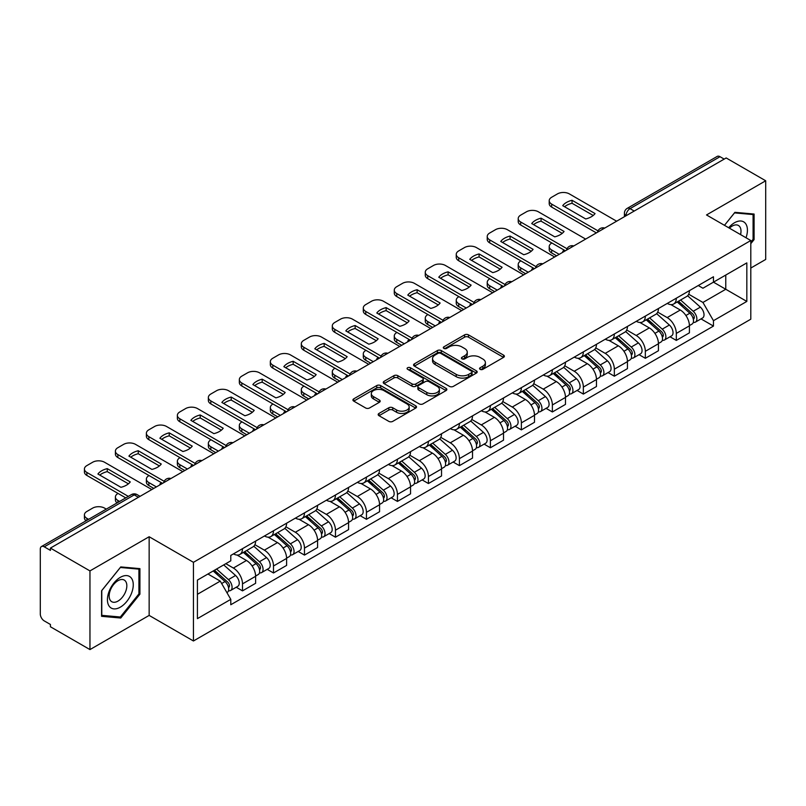 <?xml version="1.0" encoding="UTF-8"?>
<svg xmlns="http://www.w3.org/2000/svg" width="806" height="806" viewBox="0 0 806 806"><rect width="100%" height="100%" fill="white"/><g stroke="black" fill="none" stroke-linecap="round" stroke-linejoin="round"><path stroke-width="1.21" d="M480.124 369.339A1.934 1.118 0 0 0 482.854 369.339L503.569 357.38A2.761 1.592 0 0 0 504.375 356.252A2.761 1.592 0 0 0 503.569 355.134L468.477 334.873A2.761 1.592 0 0 0 464.578 334.873L443.864 346.832A1.934 1.118 0 0 0 443.3 347.618A1.934 1.118 0 0 0 443.864 348.404A1.934 1.118 0 0 0 446.595 348.404L449.274 346.852A8.826 5.098 0 0 1 461.747 346.852L464.669 348.545A8.826 5.098 0 0 1 467.258 352.151A8.826 5.098 0 0 1 464.669 355.748L461.989 357.3A1.934 1.118 0 0 0 461.425 358.086A1.934 1.118 0 0 0 461.989 358.872A1.934 1.118 0 0 0 464.719 358.872L467.399 357.33A8.826 5.098 0 0 1 479.882 357.33L482.804 359.013A8.826 5.098 0 0 1 485.393 362.619A8.826 5.098 0 0 1 482.804 366.216L480.124 367.768A1.934 1.118 0 0 0 479.56 368.554A1.934 1.118 0 0 0 480.124 369.339L480.124 367.768M378.981 413.438A2.761 1.592 0 0 0 378.175 414.566A2.761 1.592 0 0 0 378.981 415.695L388.835 421.377A2.761 1.592 0 0 0 392.734 421.377L415.735 408.088A2.761 1.592 0 0 0 416.541 406.97A2.761 1.592 0 0 0 415.735 405.841L380.644 385.58A2.761 1.592 0 0 0 376.745 385.58L353.733 398.859A2.761 1.592 0 0 0 352.927 399.988A2.761 1.592 0 0 0 353.733 401.116L365.632 407.977A2.761 1.592 0 0 0 369.531 407.977L379.374 402.295A2.761 1.592 0 0 0 380.18 401.166A2.761 1.592 0 0 0 379.374 400.048L373.48 396.643A7.375 4.262 0 0 1 371.314 393.63A7.375 4.262 0 0 1 375.868 389.691A7.375 4.262 0 0 1 383.908 390.618L407.01 403.957A7.375 4.262 0 0 1 409.176 406.97A7.375 4.262 0 0 1 404.622 410.899A7.375 4.262 0 0 1 396.582 409.982L392.734 407.755A2.761 1.592 0 0 0 388.835 407.755L378.981 413.438L378.981 415.695M193.44 562.316L149.15 536.736L89.96 570.91L50.425 548.09L726.176 157.956L765.7 180.776L706.509 214.95L750.799 240.52L193.44 562.316L193.44 640.982L750.799 319.196L750.799 240.52M449.466 386.366A2.761 1.592 0 0 0 453.365 386.366L476.376 373.087A2.761 1.592 0 0 0 477.182 371.959A2.761 1.592 0 0 0 476.376 370.831L441.275 350.57A2.761 1.592 0 0 0 437.376 350.57L414.375 363.859A2.761 1.592 0 0 0 413.559 364.977A2.761 1.592 0 0 0 414.375 366.105L449.466 386.366M408.42 369.763A1.934 1.118 0 0 1 410.375 370.035L410.375 367.738L446.05 388.341A2.761 1.592 0 0 1 446.856 389.459A2.761 1.592 0 0 1 446.05 390.588L423.049 403.866A2.761 1.592 0 0 1 419.15 403.866L384.049 383.606L384.049 381.359A2.761 1.592 0 0 0 383.243 382.487A2.761 1.592 0 0 0 384.049 383.606M384.049 381.359L393.902 375.677A2.761 1.592 0 0 1 397.801 375.677L412.027 383.888A2.761 1.592 0 0 0 415.926 383.888L422.465 380.12A2.761 1.592 0 0 0 423.271 378.991A2.761 1.592 0 0 0 422.465 377.873L407.645 369.309A1.934 1.118 0 0 1 407.08 368.523A1.934 1.118 0 0 1 408.269 367.496A1.934 1.118 0 0 1 410.375 367.738M89.96 570.91L89.96 649.586L50.425 626.766L50.425 624.469L44.27 620.912A5.622 3.244 -120 0 1 40.3 614.031L40.3 549.128A5.622 3.244 -120 0 1 41.459 546.549L131.438 494.602A5.622 3.244 60 0 1 134.249 494.884L44.27 546.831A5.622 3.244 -120 0 0 41.459 546.549M750.799 268.045L765.7 259.451L765.7 180.776M89.96 649.586L149.15 615.411L193.44 640.982M50.425 548.09L50.425 550.387L44.27 546.831M634.211 211.051L630.04 208.643A5.622 3.244 60 0 0 627.229 208.361L717.209 156.414A5.622 3.244 60 0 1 720.01 156.696L630.04 208.643A5.622 3.244 120 0 0 626.061 215.524L626.061 215.756M724.191 159.104L720.01 156.696M676.315 298.21A12.926 7.456 60 0 1 673.645 304.013L686.752 296.437A12.926 7.456 -120 0 0 689.422 290.644M657.706 312.124L667.177 317.584A12.926 7.456 60 0 1 676.315 333.412L689.422 325.846A12.926 7.456 -120 0 0 680.284 310.018L670.904 304.608M689.422 325.846L689.422 332.838L676.315 340.414L670.028 336.777M673.645 304.013A12.926 7.456 60 0 1 667.277 303.429M676.315 333.412L676.315 340.414M645.334 316.103A12.926 7.456 60 0 1 642.654 321.896L655.762 314.33A12.926 7.456 -120 0 0 658.442 308.527M639.047 354.67L645.334 358.297L658.442 350.731L658.442 343.739A12.926 7.456 -120 0 0 649.304 327.911L639.924 322.491M642.654 321.896A12.926 7.456 60 0 1 636.297 321.312M626.725 330.017L636.196 335.477A12.926 7.456 60 0 1 645.334 351.305L645.334 358.297M614.343 333.986A12.926 7.456 60 0 1 611.663 339.789L624.781 332.223A12.926 7.456 -120 0 0 627.451 326.42M608.056 372.563L614.343 376.19L627.451 368.624L627.451 361.622A12.926 7.456 -120 0 0 618.313 345.804L608.933 340.384M611.663 339.789A12.926 7.456 60 0 1 605.306 339.205M595.735 347.9L605.205 353.371A12.926 7.456 60 0 1 614.343 369.198L614.343 376.19M583.353 351.879A12.926 7.456 60 0 1 580.683 357.683L593.79 350.106A12.926 7.456 -120 0 0 596.47 344.313M577.076 390.447L583.353 394.084L596.47 386.507L596.47 379.515A12.926 7.456 -120 0 0 587.332 363.687L577.942 358.277M580.683 357.683A12.926 7.456 60 0 1 574.315 357.098M564.754 365.793L574.225 371.254A12.926 7.456 60 0 1 583.353 387.082L583.353 394.084M552.372 369.773A12.926 7.456 60 0 1 549.692 375.566L562.8 367.999A12.926 7.456 -120 0 0 565.48 362.196M546.085 408.34L552.372 411.967L565.48 404.4L565.48 397.408A12.926 7.456 -120 0 0 556.342 381.581L546.962 376.16M549.692 375.566A12.926 7.456 60 0 1 543.335 374.981M533.763 383.686L543.234 389.147A12.926 7.456 60 0 1 552.372 404.975L552.372 411.967M521.381 387.656A12.926 7.456 60 0 1 518.711 393.459L531.819 385.893A12.926 7.456 -120 0 0 534.489 380.089M515.094 426.233L521.381 429.86L534.489 422.294L534.489 415.292A12.926 7.456 -120 0 0 525.361 399.474L515.971 394.053M518.711 393.459A12.926 7.456 60 0 1 512.344 392.875M502.783 401.569L512.243 407.04A12.926 7.456 60 0 1 521.381 422.868L521.381 429.86M490.401 405.549A12.926 7.456 60 0 1 487.721 411.352L500.828 403.776A12.926 7.456 -120 0 0 503.508 397.983M484.114 444.116L490.401 447.753L503.508 440.177L503.508 433.185A12.926 7.456 -120 0 0 494.37 417.357L484.99 411.947M487.721 411.352A12.926 7.456 60 0 1 481.363 410.768M471.792 419.463L481.263 424.923A12.926 7.456 60 0 1 490.401 440.751L490.401 447.753M459.41 423.442A12.926 7.456 60 0 1 456.73 429.235L469.848 421.669A12.926 7.456 -120 0 0 472.518 415.866M453.123 462.009L459.41 465.636L472.518 458.07L472.518 451.078A12.926 7.456 -120 0 0 463.379 435.25L454 429.83M456.73 429.235A12.926 7.456 60 0 1 450.373 428.651M440.801 437.356L450.272 442.816A12.926 7.456 60 0 1 459.41 458.644L459.41 465.636M428.419 441.325A12.926 7.456 60 0 1 425.749 447.129L438.857 439.562A12.926 7.456 -120 0 0 441.537 433.759M422.143 479.902L428.429 483.529L441.537 475.963L441.537 468.961A12.926 7.456 -120 0 0 432.399 453.143L423.009 447.723M425.749 447.129A12.926 7.456 60 0 1 419.392 446.544M409.821 455.239L419.291 460.71A12.926 7.456 60 0 1 428.429 476.537L428.429 483.529M397.439 459.219A12.926 7.456 60 0 1 394.759 465.022L407.876 457.445A12.926 7.456 -120 0 0 410.546 451.652M391.152 497.786L397.439 501.423L410.546 493.846L410.546 486.854A12.926 7.456 -120 0 0 401.408 471.026L392.028 465.616M394.759 465.022A12.926 7.456 60 0 1 388.401 464.437M378.83 473.132L388.301 478.593A12.926 7.456 60 0 1 397.439 494.421L397.439 501.423M366.448 477.112A12.926 7.456 60 0 1 363.778 482.905L376.886 475.339A12.926 7.456 -120 0 0 379.566 469.535M360.171 515.679L366.448 519.306L379.566 511.739L379.566 504.747A12.926 7.456 -120 0 0 370.428 488.92L361.038 483.499M363.778 482.905A12.926 7.456 60 0 1 357.411 482.32M347.849 491.025L357.31 496.486A12.926 7.456 60 0 1 366.448 512.314L366.448 519.306M335.467 494.995A12.926 7.456 60 0 1 332.787 500.798L345.895 493.232A12.926 7.456 -120 0 0 348.575 487.429M329.18 533.572L335.467 537.199L348.575 529.633L348.575 522.631A12.926 7.456 -120 0 0 339.437 506.813L330.057 501.392M332.787 500.798A12.926 7.456 60 0 1 326.43 500.214M316.859 508.908L326.329 514.379A12.926 7.456 60 0 1 335.467 530.207L335.467 537.199M304.477 512.888A12.926 7.456 60 0 1 301.807 518.691L314.914 511.115A12.926 7.456 -120 0 0 317.584 505.322M298.19 551.455L304.477 555.092L317.584 547.516L317.584 540.524A12.926 7.456 -120 0 0 308.456 524.696L299.066 519.286M301.807 518.691A12.926 7.456 60 0 1 295.439 518.107M285.878 526.802L295.339 532.262A12.926 7.456 60 0 1 304.477 548.09L304.477 555.092M273.496 530.781A12.926 7.456 60 0 1 270.816 536.574L283.924 529.008A12.926 7.456 -120 0 0 286.604 523.205M267.209 569.348L273.496 572.975L286.604 565.409L286.604 558.417A12.926 7.456 -120 0 0 277.466 542.589L268.086 537.169M270.816 536.574A12.926 7.456 60 0 1 264.459 535.99M254.887 544.695L264.358 550.155A12.926 7.456 60 0 1 273.496 565.983L273.496 572.975M242.505 548.664A12.926 7.456 60 0 1 239.825 554.468L252.943 546.901A12.926 7.456 -120 0 0 255.613 541.098M236.218 587.242L242.505 590.869L255.613 583.302L255.613 576.3A12.926 7.456 -120 0 0 246.475 560.482L237.095 555.062M239.825 554.468A12.926 7.456 60 0 1 233.468 553.883M225.821 563.686L233.367 568.049A12.926 7.456 60 0 1 242.505 583.876L242.505 590.869M698.268 285.536L702.933 288.236L746.83 262.887L725.773 275.048L725.773 289.263L702.933 302.452L688.697 294.23M197.42 594.304L220.26 581.116L230.788 599.352L197.42 618.625L197.42 580.088L230.788 560.825L230.788 555.435L713.461 276.76L713.461 282.15L746.83 301.424L713.461 320.687L702.933 302.452M746.83 262.887L746.83 301.424M230.788 599.352L230.788 604.742L713.461 326.077L713.461 320.687M750.799 243.674L754.084 239.604L754.084 214.043L734.911 212.331L724.473 225.317L734.518 212.895L753.086 214.557L753.086 239.322L750.799 242.163M149.15 536.736L149.15 615.411M101.576 616.318L120.749 618.031L139.912 594.183L139.912 568.633L120.749 566.92L101.576 590.758L101.576 616.318M220.26 581.116L207.948 574.013M701.019 318.894L713.461 326.077M753.086 239.029L754.084 239.604M118.724 616.862L120.749 618.031M138.924 593.609L139.912 594.183M480.9 369.611L482.804 368.513A8.826 5.098 0 0 0 485.393 364.906L485.393 362.619M467.258 352.151L467.258 354.439A8.826 5.098 0 0 1 464.669 358.045L462.765 359.144M503.528 357.401L468.477 337.16A2.761 1.592 0 0 0 464.578 337.16L444.63 348.676M476.336 373.107L441.275 352.867A2.761 1.592 0 0 0 437.376 352.867L414.405 366.125L414.375 363.859M471.5 372.745A1.934 1.118 0 0 0 472.064 371.959A1.934 1.118 0 0 0 471.5 371.173L440.691 353.381A1.934 1.118 0 0 0 437.96 353.381L435.139 355.023A8.826 5.098 0 0 0 432.55 358.62A8.826 5.098 0 0 0 435.139 362.226L456.196 374.377A8.826 5.098 0 0 0 468.669 374.377L471.5 372.745L471.5 375.042A1.934 1.118 0 0 0 472.064 374.256L472.064 371.959M432.55 358.62L432.55 360.917A8.826 5.098 0 0 0 435.139 364.514L435.139 362.226M471.5 375.042L468.669 376.674A8.826 5.098 0 0 1 456.196 376.674L435.139 364.514M384.089 383.626L393.902 377.964L393.902 375.677M423.271 378.991L423.271 381.288A2.761 1.592 0 0 1 422.465 382.417L415.926 386.185A2.761 1.592 0 0 1 412.027 386.185L397.801 377.964A2.761 1.592 0 0 0 393.902 377.964M410.375 370.035L446.02 390.608M426.797 392.421A7.375 4.262 0 0 0 434.837 393.338A7.375 4.262 0 0 0 439.391 389.409A7.375 4.262 0 0 0 437.235 386.396L429.094 381.691A2.761 1.592 0 0 0 425.195 381.691L418.657 385.47A2.761 1.592 0 0 0 417.851 386.588A2.761 1.592 0 0 0 418.657 387.716L426.797 392.421L426.797 394.708A7.375 4.262 0 0 0 434.837 395.635A7.375 4.262 0 0 0 439.391 391.696L439.391 389.409M417.851 386.588L417.851 388.885A2.761 1.592 0 0 0 418.657 390.013L418.657 387.716M426.797 394.708L418.657 390.013M409.176 406.97L409.176 409.257A7.375 4.262 0 0 1 404.622 413.196A7.375 4.262 0 0 1 396.582 412.269L392.734 410.053A2.761 1.592 0 0 0 388.835 410.053L379.022 415.715M371.314 393.63L371.314 395.917A7.375 4.262 0 0 0 373.48 398.93L373.48 396.643M379.334 402.315L373.48 398.93M415.695 408.118L380.644 387.877A2.761 1.592 0 0 0 376.745 387.877L353.774 401.136M677.211 301.948L689.835 313.212A7.022 4.05 60 0 1 692.042 324.072L689.422 325.584M563.394 251.935L562.719 251.543A17.561 10.135 -0 0 1 564.089 250.041M677.544 302.24L683.488 305.675M551.878 242.989L551.677 243.11A8.423 4.866 -0 0 0 549.208 246.545A8.423 4.866 -0 0 0 551.677 249.991L559.223 254.343M678.491 301.212L692.535 313.746A3.375 1.944 60 0 1 693.593 318.964A3.375 1.944 60 0 1 693.291 319.085M680.586 299.993L693.21 311.267A7.022 4.05 60 0 1 695.417 322.118A7.022 4.05 60 0 1 693.301 322.35M687.629 295.772L700.364 307.136A7.022 4.05 60 0 1 702.57 317.997L695.417 322.118M556.644 255.834L551.677 252.963A8.423 4.866 180 0 1 549.208 249.528L549.208 246.545M593.216 215.484L572.048 203.263A17.561 10.135 180 0 0 564.563 206.739M596.369 232.894L551.677 207.092A8.423 4.866 180 0 1 549.208 203.656L549.208 200.674A8.423 4.866 -0 0 0 551.677 204.109L551.677 207.092M572.048 200.281A17.561 10.135 180 0 0 562.719 205.671L585.72 218.96A17.561 10.135 180 0 0 595.06 213.57L572.048 200.281L572.048 203.263M616.63 221.197L569.358 193.903A8.423 4.866 -0 0 0 557.44 193.903L551.677 197.238A8.423 4.866 -0 0 0 549.208 200.674M598.012 230.869L551.677 204.109M646.231 319.841L658.855 331.105A7.022 4.05 60 0 1 661.061 341.966L658.442 343.477M532.403 269.829L531.728 269.436A17.561 10.135 -0 0 1 533.098 267.935M646.563 320.133L652.507 323.569M520.888 260.882L520.686 260.993A8.423 4.866 -0 0 0 518.218 264.439A8.423 4.866 -0 0 0 520.686 267.874L528.232 272.237M647.5 319.105L661.545 331.639A3.375 1.944 60 0 1 662.613 336.848A3.375 1.944 60 0 1 662.3 336.968M649.606 317.886L662.23 329.15A7.022 4.05 60 0 1 664.436 340.011A7.022 4.05 60 0 1 662.31 340.243M656.638 313.655L669.383 325.03A7.022 4.05 60 0 1 671.579 335.88L664.436 340.011M525.653 273.728L520.686 270.856A8.423 4.866 180 0 1 518.218 267.421L518.218 264.439M615.24 337.724L627.864 348.988A7.022 4.05 60 0 1 630.07 359.849L627.451 361.36M501.423 287.712L500.748 287.329A17.561 10.135 -0 0 1 502.108 285.818M615.572 338.026L621.517 341.452M489.897 278.775L489.705 278.886A8.423 4.866 -0 0 0 487.237 282.322A8.423 4.866 -0 0 0 489.705 285.767L497.252 290.12M616.509 336.989L630.564 349.532A3.375 1.944 60 0 1 631.622 354.741A3.375 1.944 60 0 1 631.31 354.862M618.615 335.78L631.239 347.043A7.022 4.05 60 0 1 633.445 357.904A7.022 4.05 60 0 1 631.33 358.126M625.658 331.548L638.392 342.913A7.022 4.05 60 0 1 640.599 353.774L633.445 357.904M494.662 291.611L489.705 288.75A8.423 4.866 180 0 1 487.237 285.304L487.237 282.322M746.024 237.77A18.256 10.538 120 0 0 745.701 223.746A18.256 10.538 120 0 0 728.664 227.745M740.563 234.617A12.503 7.214 120 0 0 739.817 226.778A12.503 7.214 120 0 0 738.417 225.479A12.503 7.214 120 0 0 729.42 228.179M751.857 213.842L753.086 214.557M131.529 578.335A18.256 10.538 120 0 0 113.888 583.06A18.256 10.538 120 0 0 109.163 606.152A18.256 10.538 120 0 0 126.804 601.427A18.256 10.538 120 0 0 131.529 578.335M125.655 581.368A12.503 7.214 120 0 0 124.245 580.058A12.503 7.214 120 0 0 112.618 585.891A12.503 7.214 120 0 0 110.341 600.41A12.503 7.214 120 0 0 111.752 601.709A12.503 7.214 120 0 0 123.378 595.876A12.503 7.214 120 0 0 125.655 581.368M120.346 617.003L101.778 615.351L101.778 590.586L120.346 567.484L138.924 569.137L138.924 593.901L120.346 617.003M137.685 568.432L138.924 569.137M562.225 233.367L541.068 221.156A17.561 10.135 180 0 0 533.582 224.632M565.379 250.787L520.686 224.985A8.423 4.866 180 0 1 518.218 221.549L518.218 218.567A8.423 4.866 -0 0 0 520.686 222.003L520.686 224.985M541.068 218.174A17.561 10.135 180 0 0 531.728 223.564L554.74 236.843A17.561 10.135 180 0 0 564.069 231.453L541.068 218.174L541.068 221.156M585.64 239.09L538.368 211.797A8.423 4.866 -0 0 0 526.449 211.797L520.686 215.121A8.423 4.866 -0 0 0 518.218 218.567M567.031 248.762L520.686 222.003M531.235 251.26L510.077 239.039A17.561 10.135 180 0 0 502.591 242.515M534.398 268.68L489.705 242.878A8.423 4.866 180 0 1 487.237 239.432L487.237 236.45A8.423 4.866 -0 0 0 489.705 239.896L489.705 242.878M510.077 236.057A17.561 10.135 180 0 0 500.748 241.447L523.749 254.736A17.561 10.135 180 0 0 533.088 249.346L510.077 236.057L510.077 239.039M554.659 256.983L507.377 229.69A8.423 4.866 -0 0 0 495.458 229.69L489.705 233.015A8.423 4.866 -0 0 0 487.237 236.45M536.04 266.645L489.705 239.896M584.249 355.617L596.883 366.881A7.022 4.05 60 0 1 599.08 377.742L596.46 379.253M470.432 305.605L469.757 305.212A17.561 10.135 -0 0 1 471.127 303.711M584.592 355.909L590.526 359.345M458.916 296.658L458.715 296.779A8.423 4.866 -0 0 0 456.246 300.215A8.423 4.866 -0 0 0 458.715 303.661L466.261 308.013M585.529 354.882L599.573 367.415A3.375 1.944 60 0 1 600.631 372.634A3.375 1.944 60 0 1 600.329 372.755M587.634 353.663L600.258 364.937A7.022 4.05 60 0 1 602.465 375.787A7.022 4.05 60 0 1 600.339 376.019M594.667 349.441L607.412 360.806A7.022 4.05 60 0 1 609.608 371.667L602.465 375.787M463.682 309.504L458.715 306.633A8.423 4.866 180 0 1 456.246 303.197L456.246 300.215M553.269 373.51L565.893 384.774A7.022 4.05 60 0 1 568.099 395.635L565.48 397.146M439.451 323.498L438.766 323.105A17.561 10.135 -0 0 1 440.136 321.604M553.601 373.803L559.545 377.238M427.926 314.552L427.734 314.662A8.423 4.866 -0 0 0 425.266 318.108A8.423 4.866 -0 0 0 427.734 321.544L435.28 325.906M554.538 372.775L568.593 385.308A3.375 1.944 60 0 1 569.651 390.517A3.375 1.944 60 0 1 569.338 390.638M556.644 371.556L569.268 382.82A7.022 4.05 60 0 1 571.474 393.681A7.022 4.05 60 0 1 569.348 393.912M563.686 367.324L576.421 378.699A7.022 4.05 60 0 1 578.627 389.55L571.474 393.681M432.691 327.397L427.734 324.526A8.423 4.866 180 0 1 425.266 321.09L425.266 318.108M522.278 391.394L534.902 402.657A7.022 4.05 60 0 1 537.108 413.518L534.489 415.03M408.461 341.381L407.786 340.998A17.561 10.135 -0 0 1 409.156 339.487M522.61 391.696L528.555 395.121M396.945 332.445L396.743 332.556A8.423 4.866 -0 0 0 394.275 335.991A8.423 4.866 -0 0 0 396.743 339.437L404.29 343.789M523.557 390.658L537.602 403.202A3.375 1.944 60 0 1 538.66 408.41A3.375 1.944 60 0 1 538.358 408.531M525.653 389.449L538.287 400.713A7.022 4.05 60 0 1 540.483 411.574A7.022 4.05 60 0 1 538.368 411.795M532.695 385.218L545.43 396.582A7.022 4.05 60 0 1 547.637 407.443L540.483 411.574M401.71 345.28L396.743 342.419A8.423 4.866 180 0 1 394.275 338.973L394.275 335.991M500.254 269.154L479.096 256.933A17.561 10.135 180 0 0 471.601 260.409M503.407 286.563L458.715 260.761A8.423 4.866 180 0 1 456.246 257.326L456.246 254.343A8.423 4.866 -0 0 0 458.715 257.779L458.715 260.761M479.096 253.95A17.561 10.135 180 0 0 469.757 259.341L492.768 272.63A17.561 10.135 180 0 0 502.098 267.239L479.096 253.95L479.096 256.933M523.668 274.866L476.396 247.573A8.423 4.866 -0 0 0 464.478 247.573L458.715 250.908A8.423 4.866 -0 0 0 456.246 254.343M505.05 284.538L458.715 257.779M469.263 287.037L448.106 274.826A17.561 10.135 180 0 0 440.62 278.302M472.417 304.456L427.734 278.654A8.423 4.866 180 0 1 425.266 275.219L425.266 272.237A8.423 4.866 -0 0 0 427.734 275.672L427.734 278.654M448.106 271.844A17.561 10.135 180 0 0 438.766 277.234L461.778 290.513A17.561 10.135 180 0 0 471.117 285.123L448.106 271.844L448.106 274.826M492.678 292.759L445.406 265.466A8.423 4.866 -0 0 0 433.487 265.466L427.734 268.791A8.423 4.866 -0 0 0 425.266 272.237M474.069 302.431L427.734 275.672M438.283 304.93L417.115 292.709A17.561 10.135 180 0 0 409.629 296.185M441.436 322.35L396.743 296.548A8.423 4.866 180 0 1 394.275 293.102L394.275 290.12A8.423 4.866 -0 0 0 396.743 293.565L396.743 296.548M417.115 289.727A17.561 10.135 180 0 0 407.786 295.117L430.787 308.406A17.561 10.135 180 0 0 440.126 303.016L417.115 289.727L417.115 292.709M461.697 310.653L414.425 283.359A8.423 4.866 -0 0 0 402.506 283.359L396.743 286.684A8.423 4.866 -0 0 0 394.275 290.12M443.078 320.314L396.743 293.565M491.297 409.287L503.921 420.551A7.022 4.05 60 0 1 506.128 431.411L503.508 432.923M377.48 359.275L376.795 358.882A17.561 10.135 -0 0 1 378.165 357.38M491.63 409.579L497.574 413.015M365.954 350.328L365.753 350.449A8.423 4.866 -0 0 0 363.284 353.884A8.423 4.866 -0 0 0 365.753 357.33L373.299 361.682M492.567 408.551L506.621 421.085A3.375 1.944 60 0 1 507.679 426.303A3.375 1.944 60 0 1 507.367 426.424M494.672 407.332L507.296 418.606A7.022 4.05 60 0 1 509.503 429.457A7.022 4.05 60 0 1 507.377 429.689M501.715 403.111L514.45 414.475A7.022 4.05 60 0 1 516.656 425.336L509.503 429.457M370.72 363.174L365.753 360.302A8.423 4.866 180 0 1 363.284 356.867L363.284 353.884M407.292 322.823L386.134 310.602A17.561 10.135 180 0 0 378.649 314.078M410.445 340.233L365.753 314.431A8.423 4.866 180 0 1 363.284 310.995L363.284 308.013A8.423 4.866 -0 0 0 365.753 311.448L365.753 314.431M386.134 307.62A17.561 10.135 180 0 0 376.795 313.01L399.806 326.299A17.561 10.135 180 0 0 409.136 320.909L386.134 307.62L386.134 310.602M430.706 328.536L383.434 301.243A8.423 4.866 -0 0 0 371.516 301.243L365.753 304.577A8.423 4.866 -0 0 0 363.284 308.013M412.098 338.208L365.753 311.448M460.307 427.18L472.931 438.444A7.022 4.05 60 0 1 475.137 449.305L472.518 450.816M346.489 377.168L345.814 376.775A17.561 10.135 -0 0 1 347.185 375.274M460.639 427.472L466.583 430.908M334.974 368.221L334.772 368.332A8.423 4.866 -0 0 0 332.304 371.778A8.423 4.866 -0 0 0 334.772 375.213L342.318 379.576M461.576 426.445L475.631 438.978A3.375 1.944 60 0 1 476.689 444.187A3.375 1.944 60 0 1 476.386 444.308M463.682 425.225L476.306 436.489A7.022 4.05 60 0 1 478.512 447.35A7.022 4.05 60 0 1 476.396 447.582M470.724 420.994L483.459 432.369A7.022 4.05 60 0 1 485.665 443.219L478.512 447.35M339.739 381.067L334.772 378.195A8.423 4.866 180 0 1 332.304 374.76L332.304 371.778M376.311 340.706L355.144 328.495A17.561 10.135 180 0 0 347.658 331.971M379.465 358.126L334.772 332.324A8.423 4.866 180 0 1 332.304 328.888L332.304 325.906A8.423 4.866 -0 0 0 334.772 329.342L334.772 332.324M355.144 325.513A17.561 10.135 180 0 0 345.814 330.903L368.816 344.182A17.561 10.135 180 0 0 378.155 338.792L355.144 325.513L355.144 328.495M399.726 346.429L352.444 319.136A8.423 4.866 -0 0 0 340.535 319.136L334.772 322.46A8.423 4.866 -0 0 0 332.304 325.906M381.107 356.101L334.772 329.342M429.316 445.063L441.95 456.327A7.022 4.05 60 0 1 444.156 467.188L441.527 468.699M315.499 395.051L314.824 394.668A17.561 10.135 -0 0 1 316.194 393.157M429.658 445.365L435.603 448.791M303.983 386.114L303.781 386.225A8.423 4.866 -0 0 0 301.313 389.661A8.423 4.866 -0 0 0 303.781 393.106L311.328 397.459M430.595 444.328L444.64 456.871A3.375 1.944 60 0 1 445.698 462.08A3.375 1.944 60 0 1 445.396 462.201M432.701 443.119L445.325 454.383A7.022 4.05 60 0 1 447.531 465.243A7.022 4.05 60 0 1 445.406 465.465M439.733 438.887L452.478 450.252A7.022 4.05 60 0 1 454.675 461.113L447.531 465.243M308.748 398.95L303.781 396.089A8.423 4.866 180 0 1 301.313 392.643L301.313 389.661M345.321 358.599L324.163 346.379A17.561 10.135 180 0 0 316.677 349.854M348.474 376.019L303.781 350.217A8.423 4.866 180 0 1 301.313 346.771L301.313 343.789A8.423 4.866 -0 0 0 303.781 347.235L303.781 350.217M324.163 343.396A17.561 10.135 180 0 0 314.824 348.786L337.835 362.075A17.561 10.135 180 0 0 347.164 356.685L324.163 343.396L324.163 346.379M368.735 364.322L321.463 337.029A8.423 4.866 -0 0 0 309.544 337.029L303.781 340.354A8.423 4.866 -0 0 0 301.313 343.789M350.126 373.984L303.781 347.235M398.335 462.956L410.959 474.22A7.022 4.05 60 0 1 413.166 485.081L410.546 486.592M284.518 412.944L283.843 412.551A17.561 10.135 -0 0 1 285.203 411.05M398.668 463.249L404.612 466.684M272.992 403.997L272.801 404.118A8.423 4.866 -0 0 0 270.332 407.554A8.423 4.866 -0 0 0 272.801 411L280.347 415.352M399.605 462.221L413.659 474.754A3.375 1.944 60 0 1 414.717 479.973A3.375 1.944 60 0 1 414.405 480.094M401.71 461.002L414.334 472.276A7.022 4.05 60 0 1 416.541 483.126A7.022 4.05 60 0 1 414.425 483.358M408.753 456.78L421.488 468.145A7.022 4.05 60 0 1 423.694 479.006L416.541 483.126M277.758 416.843L272.801 413.972A8.423 4.866 180 0 1 270.332 410.536L270.332 407.554M314.33 376.493L293.172 364.272A17.561 10.135 180 0 0 285.687 367.748M317.493 393.902L272.801 368.1A8.423 4.866 180 0 1 270.332 364.665L270.332 361.682A8.423 4.866 -0 0 0 272.801 365.118L272.801 368.1M293.172 361.29A17.561 10.135 180 0 0 283.843 366.68L306.844 379.969A17.561 10.135 180 0 0 316.184 374.578L293.172 361.29L293.172 364.272M337.754 382.205L290.472 354.912A8.423 4.866 -0 0 0 278.554 354.912L272.801 358.247A8.423 4.866 -0 0 0 270.332 361.682M319.136 391.877L272.801 365.118M367.345 480.85L379.979 492.113A7.022 4.05 60 0 1 382.175 502.974L379.555 504.485M253.527 430.837L252.852 430.444A17.561 10.135 -0 0 1 254.222 428.943M367.687 481.142L373.621 484.577M242.012 421.891L241.81 422.001A8.423 4.866 -0 0 0 239.342 425.447A8.423 4.866 -0 0 0 241.81 428.883L249.356 433.245M368.624 480.114L382.669 492.647A3.375 1.944 60 0 1 383.727 497.856A3.375 1.944 60 0 1 383.424 497.977M370.72 478.895L383.354 490.159A7.022 4.05 60 0 1 385.56 501.02A7.022 4.05 60 0 1 383.434 501.251M377.762 474.663L390.497 486.038A7.022 4.05 60 0 1 392.703 496.889L385.56 501.02M246.777 434.736L241.81 431.865A8.423 4.866 180 0 1 239.342 428.429L239.342 425.447M283.349 394.376L262.192 382.165A17.561 10.135 180 0 0 254.696 385.641M286.503 411.795L241.81 385.993A8.423 4.866 180 0 1 239.342 382.558L239.342 379.576A8.423 4.866 -0 0 0 241.81 383.011L241.81 385.993M262.192 379.183A17.561 10.135 180 0 0 252.852 384.573L275.864 397.852A17.561 10.135 180 0 0 285.193 392.462L262.192 379.183L262.192 382.165M306.764 400.098L259.492 372.805A8.423 4.866 -0 0 0 247.573 372.805L241.81 376.13A8.423 4.866 -0 0 0 239.342 379.576M288.145 409.77L241.81 383.011M336.364 498.733L348.988 509.997A7.022 4.05 60 0 1 351.194 520.857L348.575 522.369M222.547 448.72L221.862 448.338A17.561 10.135 -0 0 1 223.232 446.826M336.696 499.035L342.641 502.46M211.021 439.784L210.829 439.895A8.423 4.866 -0 0 0 208.361 443.33A8.423 4.866 -0 0 0 210.829 446.776L218.376 451.128M337.633 497.997L351.688 510.541A3.375 1.944 60 0 1 352.746 515.749A3.375 1.944 60 0 1 352.434 515.87M339.739 496.788L352.363 508.052A7.022 4.05 60 0 1 354.569 518.913A7.022 4.05 60 0 1 352.444 519.135M346.781 492.557L359.516 503.921A7.022 4.05 60 0 1 361.723 514.782L354.569 518.913M215.786 452.619L210.829 449.758A8.423 4.866 180 0 1 208.361 446.312L208.361 443.33M252.359 412.269L231.201 400.048A17.561 10.135 180 0 0 223.715 403.524M255.512 429.689L210.829 403.887A8.423 4.866 180 0 1 208.361 400.441L208.361 397.459A8.423 4.866 -0 0 0 210.829 400.904L210.829 403.887M231.201 397.066A17.561 10.135 180 0 0 221.862 402.456L244.873 415.745A17.561 10.135 180 0 0 254.212 410.355L231.201 397.066L231.201 400.048M275.773 417.992L228.501 390.698A8.423 4.866 -0 0 0 216.582 390.698L210.829 394.023A8.423 4.866 -0 0 0 208.361 397.459M257.164 427.654L210.829 400.904M305.373 516.626L317.997 527.89A7.022 4.05 60 0 1 320.204 538.751L317.584 540.262M191.556 466.614L190.881 466.221A17.561 10.135 -0 0 1 192.251 464.719M305.706 516.918L311.65 520.354M180.04 457.667L179.839 457.788A8.423 4.866 -0 0 0 177.37 461.223A8.423 4.866 -0 0 0 179.839 464.669L187.385 469.021M306.653 515.89L320.697 528.424A3.375 1.944 60 0 1 321.755 533.643A3.375 1.944 60 0 1 321.453 533.763M308.748 514.671L321.382 525.945A7.022 4.05 60 0 1 323.579 536.796A7.022 4.05 60 0 1 321.463 537.028M315.791 510.45L328.526 521.814A7.022 4.05 60 0 1 330.732 532.675L323.579 536.796M184.806 470.513L179.839 467.641A8.423 4.866 180 0 1 177.37 464.206L177.37 461.223M221.378 430.162L200.21 417.941A17.561 10.135 180 0 0 192.725 421.417M224.531 447.572L179.839 421.77A8.423 4.866 180 0 1 177.37 418.334L177.37 415.352A8.423 4.866 -0 0 0 179.839 418.788L179.839 421.77M200.21 414.959A17.561 10.135 180 0 0 190.881 420.349L213.882 433.638A17.561 10.135 180 0 0 223.222 428.248L200.21 414.959L200.21 417.941M244.792 435.875L197.52 408.582A8.423 4.866 -0 0 0 185.602 408.582L179.839 411.916A8.423 4.866 -0 0 0 177.37 415.352M226.174 445.547L179.839 418.788M274.393 534.519L287.017 545.783A7.022 4.05 60 0 1 289.223 556.644L286.604 558.155M160.565 484.507L159.89 484.114A17.561 10.135 -0 0 1 161.26 482.613M274.725 534.811L280.669 538.247M149.05 475.56L148.848 475.671A8.423 4.866 -0 0 0 146.38 479.117A8.423 4.866 -0 0 0 148.848 482.552L156.394 486.915M275.662 533.784L289.717 546.317A3.375 1.944 60 0 1 290.775 551.526A3.375 1.944 60 0 1 290.462 551.647M277.768 532.565L290.392 543.828A7.022 4.05 60 0 1 292.598 554.689A7.022 4.05 60 0 1 290.472 554.921M284.81 528.333L297.545 539.708A7.022 4.05 60 0 1 299.751 550.558L292.598 554.689M153.815 488.406L148.848 485.534A8.423 4.866 180 0 1 146.38 482.099L146.38 479.117M190.387 448.045L169.23 435.834A17.561 10.135 180 0 0 161.744 439.31M193.541 465.465L148.848 439.663A8.423 4.866 180 0 1 146.38 436.227L146.38 433.245A8.423 4.866 -0 0 0 148.848 436.681L148.848 439.663M169.23 432.852A17.561 10.135 180 0 0 159.89 438.242L182.902 451.521A17.561 10.135 180 0 0 192.231 446.131L169.23 432.852L169.23 435.834M213.802 453.768L166.53 426.475A8.423 4.866 -0 0 0 154.611 426.475L148.848 429.8A8.423 4.866 -0 0 0 146.38 433.245M195.193 463.44L148.848 436.681M243.402 552.402L256.026 563.666A7.022 4.05 60 0 1 258.232 574.527L255.613 576.038M243.734 552.704L249.679 556.13M118.069 493.453L117.867 493.564A8.423 4.866 -0 0 0 115.399 497A8.423 4.866 -0 0 0 117.867 500.445L119.6 501.443M244.671 551.667L258.726 564.21A3.375 1.944 60 0 1 259.784 569.419A3.375 1.944 60 0 1 259.482 569.54M246.777 550.458L259.401 561.722A7.022 4.05 60 0 1 261.607 572.582A7.022 4.05 60 0 1 259.492 572.804M253.819 546.226L266.554 557.591A7.022 4.05 60 0 1 268.761 568.452L261.607 572.582M117.072 502.904A8.423 4.866 180 0 1 115.399 499.982L115.399 497M159.397 465.939L138.239 453.718A17.561 10.135 180 0 0 130.753 457.193M162.56 483.358L117.867 457.556A8.423 4.866 180 0 1 115.399 454.11L115.399 451.128A8.423 4.866 -0 0 0 117.867 454.574L117.867 457.556M138.239 450.735A17.561 10.135 180 0 0 128.91 456.125L151.911 469.414A17.561 10.135 180 0 0 161.25 464.024L138.239 450.735L138.239 453.718M182.821 471.661L135.539 444.368A8.423 4.866 -0 0 0 123.63 444.368L117.867 447.693A8.423 4.866 -0 0 0 115.399 451.128M164.202 481.323L117.867 454.574M213.187 570.98L225.045 581.559A7.022 4.05 60 0 1 227.252 592.42L226.899 592.622M213.308 570.91L218.698 574.023M106.291 509.13L104.558 508.123A8.423 4.866 -0 0 0 92.64 508.123L86.877 511.457A8.423 4.866 -0 0 0 84.408 514.893A8.423 4.866 -0 0 0 86.877 518.339L88.61 519.336M214.456 570.245L227.735 582.093A3.375 1.944 60 0 1 228.793 587.312A3.375 1.944 60 0 1 228.491 587.433M216.562 569.036L228.42 579.615A7.022 4.05 60 0 1 230.627 590.466A7.022 4.05 60 0 1 228.501 590.697M223.715 564.905L235.574 575.484A7.022 4.05 60 0 1 237.77 586.345L230.627 590.466M86.091 520.787A8.423 4.866 180 0 1 84.408 517.875L84.408 514.893M128.416 483.832L107.258 471.611A17.561 10.135 180 0 0 99.773 475.087M125.756 497.886L86.877 475.439A8.423 4.866 180 0 1 84.408 472.004L84.408 469.021A8.423 4.866 -0 0 0 86.877 472.457L86.877 475.439M107.258 468.629A17.561 10.135 180 0 0 97.919 474.019L120.93 487.308A17.561 10.135 180 0 0 130.26 481.917L107.258 468.629L107.258 471.611M151.83 489.544L104.558 462.251A8.423 4.866 -0 0 0 92.64 462.251L86.877 465.586A8.423 4.866 -0 0 0 84.408 469.021M128.335 496.395L86.877 472.457M626.262 215.635L626.061 215.524A5.622 3.244 0 0 1 624.418 213.227L624.418 216.703M273.496 565.983L286.604 558.417M304.477 548.09L317.584 540.524M335.467 530.207L348.575 522.631M366.448 512.314L379.566 504.747M397.439 494.421L410.546 486.854M428.429 476.537L441.537 468.961M459.41 458.644L472.518 451.078M490.401 440.751L503.508 433.185M521.381 422.868L534.489 415.292M552.372 404.975L565.48 397.408M583.353 387.082L596.47 379.515M614.343 369.198L627.451 361.622M645.334 351.305L658.442 343.739M242.505 583.876L255.613 576.3M233.367 568.049L246.475 560.482M264.358 550.155L277.466 542.589M295.339 532.262L308.456 524.696M326.329 514.379L339.437 506.813M357.31 496.486L370.428 488.92M388.301 478.593L401.408 471.026M419.291 460.71L432.399 453.143M450.272 442.816L463.379 435.25M481.263 424.923L494.37 417.357M512.243 407.04L525.361 399.474M543.234 389.147L556.342 381.581M574.225 371.254L587.332 363.687M605.205 353.371L618.313 345.804M636.196 335.477L649.304 327.911M667.177 317.584L680.284 310.018M604.258 228.34A5.622 3.244 120 0 0 601.78 229.77M573.278 246.233A5.622 3.244 120 0 0 570.799 247.664M542.287 264.116A5.622 3.244 120 0 0 539.808 265.557M511.306 282.009A5.622 3.244 120 0 0 508.818 283.44M480.316 299.903A5.622 3.244 120 0 0 477.837 301.333M449.325 317.786A5.622 3.244 120 0 0 446.846 319.226M418.344 335.679A5.622 3.244 120 0 0 415.866 337.11M387.354 353.572A5.622 3.244 120 0 0 384.875 355.003M356.373 371.455A5.622 3.244 120 0 0 353.894 372.896M325.382 389.348A5.622 3.244 120 0 0 322.904 390.779M294.402 407.242A5.622 3.244 120 0 0 291.913 408.672M263.411 425.125A5.622 3.244 120 0 0 260.932 426.565M232.42 443.018A5.622 3.244 120 0 0 229.942 444.449M201.44 460.911A5.622 3.244 120 0 0 198.961 462.342M170.449 478.794A5.622 3.244 120 0 0 167.97 480.235M138.42 497.292L134.249 494.884A5.622 3.244 120 0 1 137.06 494.602A5.622 5.622 0 0 0 131.438 494.602M482.804 368.513L482.804 366.216M461.989 358.872L461.989 357.3M464.669 358.045L464.669 355.748M443.864 348.404L443.864 346.832M464.578 337.16L464.578 334.873M468.477 337.16L468.477 334.873M503.569 357.38L503.569 355.134M437.376 352.867L437.376 350.57M441.275 352.867L441.275 350.57M476.376 373.087L476.376 370.831M456.196 376.674L456.196 374.377M468.669 376.674L468.669 374.377M397.801 377.964L397.801 375.677M412.027 386.185L412.027 383.888M415.926 386.185L415.926 383.888M422.465 382.417L422.465 380.12M446.05 390.588L446.05 388.341M388.835 410.053L388.835 407.755M392.734 410.053L392.734 407.755M396.582 412.269L396.582 409.982M379.374 402.295L379.374 400.048M353.733 401.116L353.733 398.859M376.745 387.877L376.745 385.58M380.644 387.877L380.644 385.58M415.735 408.088L415.735 405.841M689.835 313.212L685.906 315.489M694.288 317.413L693.029 318.148M700.364 307.136L693.21 311.267M551.677 252.963L551.677 249.991M658.855 331.105L654.915 333.372M663.308 335.306L662.038 336.042M669.383 325.03L662.23 329.15M520.686 270.856L520.686 267.874M627.864 348.988L623.925 351.265M632.317 353.199L631.058 353.925M638.392 342.913L631.239 347.043M489.705 288.75L489.705 285.767M596.883 366.881L592.944 369.158M601.336 371.082L600.067 371.818M607.412 360.806L600.258 364.937M458.715 306.633L458.715 303.661M565.893 384.774L561.953 387.041M570.346 388.976L569.076 389.711M576.421 378.699L569.268 382.82M427.734 324.526L427.734 321.544M534.902 402.657L530.973 404.934M539.365 406.869L538.096 407.594M545.43 396.582L538.287 400.713M396.743 342.419L396.743 339.437M503.921 420.551L499.982 422.828M508.374 424.752L507.105 425.487M514.45 414.475L507.296 418.606M365.753 360.302L365.753 357.33M472.931 438.444L469.001 440.711M477.384 442.645L476.124 443.381M483.459 432.369L476.306 436.489M334.772 378.195L334.772 375.213M441.95 456.327L438.011 458.604M446.403 460.538L445.134 461.264M452.478 450.252L445.325 454.383M303.781 396.089L303.781 393.106M410.959 474.22L407.02 476.497M415.412 478.421L414.153 479.157M421.488 468.145L414.334 472.276M272.801 413.972L272.801 411M379.979 492.113L376.039 494.38M384.432 496.315L383.162 497.05M390.497 486.038L383.354 490.159M241.81 431.865L241.81 428.883M348.988 509.997L345.049 512.273M353.441 514.208L352.172 514.933M359.516 503.921L352.363 508.052M210.829 449.758L210.829 446.776M317.997 527.89L314.068 530.167M322.45 532.091L321.191 532.826M328.526 521.814L321.382 525.945M179.839 467.641L179.839 464.669M287.017 545.783L283.077 548.05M291.47 549.984L290.2 550.72M297.545 539.708L290.392 543.828M148.848 485.534L148.848 482.552M256.026 563.666L252.097 565.943M260.479 567.877L259.22 568.603M266.554 557.591L259.401 561.722M117.867 502.44L117.867 500.445M225.045 581.559L221.65 583.524M229.498 585.76L228.229 586.496M235.574 575.484L228.42 579.615M86.877 520.333L86.877 518.339M604.742 228.068A5.622 5.622 0 0 0 597.528 232.229M573.751 245.951A5.622 5.622 0 0 0 566.547 250.112M542.77 263.844A5.622 5.622 0 0 0 535.557 268.005M511.78 281.737A5.622 5.622 0 0 0 504.566 285.898M480.789 299.62A5.622 5.622 0 0 0 473.585 303.781M449.808 317.514A5.622 5.622 0 0 0 442.595 321.675M418.818 335.407A5.622 5.622 0 0 0 411.614 339.568M387.837 353.29A5.622 5.622 0 0 0 380.623 357.451M356.846 371.183A5.622 5.622 0 0 0 349.643 375.344M325.856 389.076A5.622 5.622 0 0 0 318.652 393.237M294.875 406.959A5.622 5.622 0 0 0 287.661 411.12M263.884 424.853A5.622 5.622 0 0 0 256.681 429.014M232.904 442.746A5.622 5.622 0 0 0 225.69 446.907M201.913 460.629A5.622 5.622 0 0 0 194.709 464.79M170.932 478.522A5.622 5.622 0 0 0 163.719 482.683M140.073 496.335L137.06 494.602M627.229 208.361A5.622 5.622 0 0 0 624.418 213.227"/></g></svg>
